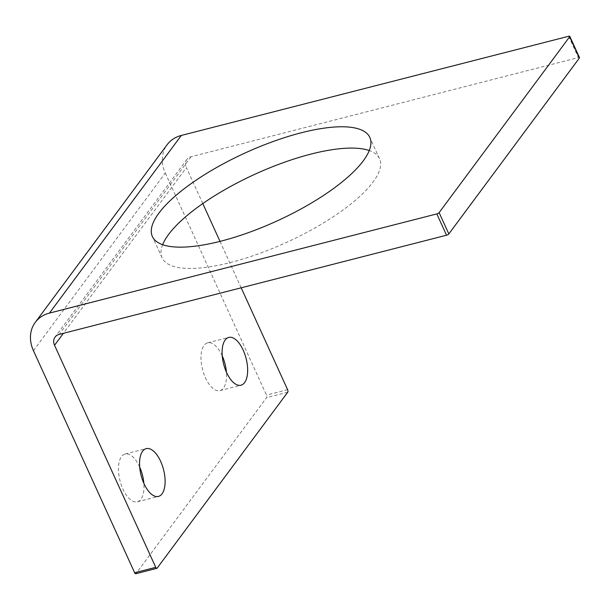 <?xml version="1.0" encoding="UTF-8"?>
<svg xmlns="http://www.w3.org/2000/svg" width="610" height="610" viewBox="0 0 610 610"><rect width="100%" height="100%" fill="white"/><g stroke="black" fill="none" stroke-linecap="round" stroke-linejoin="round"><path stroke-width="0.46" stroke-dasharray="3.05 2.29" d="M33.436 350.659L165.295 173.011A34.686 28.624 36.6 0 1 167.117 144.738M165.295 173.011L266.501 395.089A1.929 0.907 -104.4 0 1 266.616 397.628L136.053 573.53L157.151 568.131M241.171 287.806L220.019 241.385M202.787 203.572L186.393 167.605L63.394 333.319M568.688 36.264L578.394 57.576L191.022 156.755A10.019 8.265 -143.4 0 0 186.919 159.439A10.019 8.265 -143.4 0 0 186.393 167.605M578.394 57.576A1.929 0.602 155.5 0 1 579.5 57.653M162.649 244.694A119.484 37.553 -24.5 0 0 162.085 257.824A119.484 37.553 -24.5 0 0 258.053 253.981A119.484 37.553 -24.5 0 0 373.007 182.108A119.484 37.553 -24.5 0 0 379.534 158.722A119.484 37.553 -24.5 0 0 369.256 150.54M222.246 355.882A24.667 11.582 75.6 0 0 207.659 342.82A24.667 11.582 75.6 0 0 204.06 345.405A24.667 11.582 75.6 0 0 203.847 373.869A24.667 11.582 75.6 0 0 219.89 390.613A24.667 11.582 75.6 0 0 223.489 388.029A24.667 11.582 75.6 0 0 226.409 372.146M139.698 467.092A24.667 11.582 75.6 0 0 125.111 454.023A24.667 11.582 75.6 0 0 121.52 456.615A24.667 11.582 75.6 0 0 121.306 485.072A24.667 11.582 75.6 0 0 137.349 501.816A24.667 11.582 75.6 0 0 140.94 499.232A24.667 11.582 75.6 0 0 143.861 483.349M287.607 389.691L266.501 395.089M191.022 156.755L59.162 334.41M287.714 392.23L266.616 397.628M186.919 159.439L55.06 337.094M207.659 342.82L228.758 337.414M219.89 390.613L240.996 385.207M125.111 454.023L146.209 448.625M137.349 501.816L158.447 496.418M162.085 257.824L152.37 236.512M379.534 158.722L369.82 137.418"/><path stroke-width="0.91" d="M568.688 36.264L181.315 135.45A34.686 28.624 36.6 0 0 167.117 144.738L35.25 322.385A34.686 28.624 -143.4 0 0 33.436 350.659L134.642 572.737L155.741 567.338L54.534 345.26A10.019 8.265 36.6 0 1 55.06 337.094A10.019 8.265 36.6 0 1 59.162 334.41L446.535 235.224L436.821 213.919A1.929 0.602 -24.5 0 0 439.116 212.623L569.687 36.722A1.929 0.602 -24.5 0 0 569.786 36.341A1.929 0.602 -24.5 0 0 568.688 36.264M155.741 567.338A1.929 0.907 75.6 0 0 156.869 568.329A1.929 0.907 75.6 0 0 157.151 568.131L287.714 392.23A1.929 0.907 75.6 0 0 287.607 389.691L241.171 287.806M220.019 241.385L202.787 203.572M569.786 36.341L579.5 57.653A1.929 0.602 155.5 0 1 579.393 58.026L448.83 233.927A1.929 0.602 155.5 0 1 446.535 235.224M369.256 150.54A119.484 37.553 -24.5 0 0 266.181 169.321A119.484 37.553 -24.5 0 0 168.612 234.438A119.484 37.553 -24.5 0 0 162.649 244.694M436.821 213.919L49.448 313.098A34.686 28.624 -143.4 0 0 35.25 322.385M158.897 213.134A119.484 37.553 -24.5 0 0 152.37 236.512A119.484 37.553 -24.5 0 0 248.346 232.669A119.484 37.553 -24.5 0 0 363.301 160.796A119.484 37.553 -24.5 0 0 369.82 137.418A119.484 37.553 -24.5 0 0 273.852 141.253A119.484 37.553 -24.5 0 0 158.897 213.134M244.587 382.623A24.667 11.582 75.6 0 0 244.801 354.166A24.667 11.582 75.6 0 0 228.758 337.414A24.667 11.582 75.6 0 0 225.166 340.006A24.667 11.582 75.6 0 0 224.945 368.463A24.667 11.582 75.6 0 0 240.996 385.207A24.667 11.582 75.6 0 0 244.587 382.623M162.039 493.825A24.667 11.582 75.6 0 0 162.26 465.369A24.667 11.582 75.6 0 0 146.209 448.625A24.667 11.582 75.6 0 0 142.618 451.209A24.667 11.582 75.6 0 0 142.404 479.666A24.667 11.582 75.6 0 0 158.447 496.418A24.667 11.582 75.6 0 0 162.039 493.825M136.053 573.53A1.929 0.907 -104.4 0 1 135.771 573.736A1.929 0.907 -104.4 0 1 134.642 572.737M226.409 372.146A24.667 11.582 75.6 0 0 222.246 355.882M143.861 483.349A24.667 11.582 75.6 0 0 139.698 467.092M569.687 36.722L579.393 58.026M448.83 233.927L439.116 212.623M49.448 313.098L181.315 135.45M63.394 333.319L54.534 345.26M135.771 573.736L156.869 568.329"/></g></svg>
